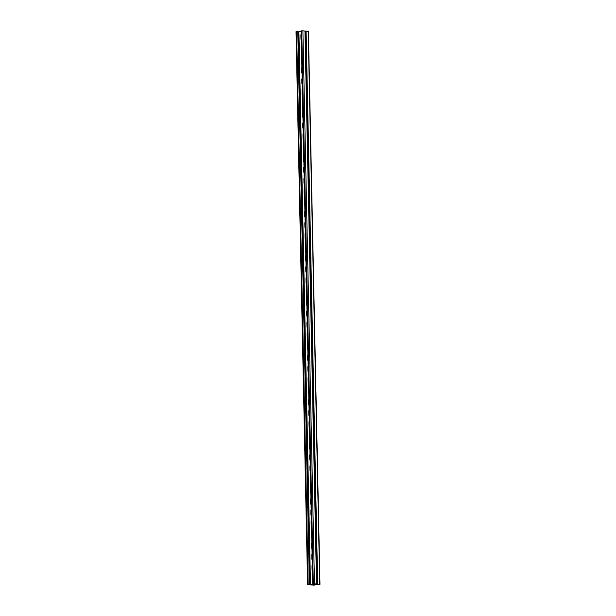 <?xml version="1.0" encoding="UTF-8"?>
<svg xmlns="http://www.w3.org/2000/svg" width="616" height="616" viewBox="0 0 616 616"><rect width="100%" height="100%" fill="white"/><g stroke="black" fill="none" stroke-linecap="round" stroke-linejoin="round"><path stroke-width="0.92" d="M305.19 31.147L306.106 31.147L317.694 584.076L311.072 584.83L316.77 584.014L313.305 583.745L316.331 584.03L310.487 584.815L308.046 584.553L309.871 584.468L298.298 32.101L297.79 31.493L309.371 584.415L309.871 584.468M312.674 581.943A1.394 1.009 96.2 0 1 312.32 580.965L312.235 577.092A1.394 1.009 96.2 0 1 312.551 576.022M312.443 570.886A1.394 1.009 96.2 0 1 312.089 569.908L312.004 566.035A1.394 1.009 96.2 0 1 312.32 564.964M307.346 327.596A1.394 1.009 96.2 0 1 306.991 326.619L306.914 322.745A1.394 1.009 96.2 0 1 307.222 321.675M307.115 316.539A1.394 1.009 96.2 0 1 306.76 315.561L306.676 311.688A1.394 1.009 96.2 0 1 306.991 310.618M307.577 338.661A1.394 1.009 96.2 0 1 307.222 337.676L307.145 333.81A1.394 1.009 96.2 0 1 307.453 332.732M307.808 349.719A1.394 1.009 96.2 0 1 307.453 348.733L307.376 344.868A1.394 1.009 96.2 0 1 307.684 343.797M308.046 360.776A1.394 1.009 96.2 0 1 307.684 359.798L307.607 355.925A1.394 1.009 96.2 0 1 307.915 354.855M308.277 371.833A1.394 1.009 96.2 0 1 307.915 370.855L307.838 366.982A1.394 1.009 96.2 0 1 308.154 365.912M308.508 382.89A1.394 1.009 96.2 0 1 308.146 381.912L308.069 378.039A1.394 1.009 96.2 0 1 308.385 376.969M308.739 393.947A1.394 1.009 96.2 0 1 308.385 392.97L308.3 389.096A1.394 1.009 96.2 0 1 308.616 388.026M308.97 405.012A1.394 1.009 96.2 0 1 308.616 404.027L308.531 400.161A1.394 1.009 96.2 0 1 308.847 399.083M309.201 416.07A1.394 1.009 96.2 0 1 308.847 415.084L308.762 411.218A1.394 1.009 96.2 0 1 309.078 410.148M309.432 427.127A1.394 1.009 96.2 0 1 309.078 426.149L308.993 422.276A1.394 1.009 96.2 0 1 309.309 421.205M309.663 438.184A1.394 1.009 96.2 0 1 309.309 437.206L309.224 433.333A1.394 1.009 96.2 0 1 309.54 432.263M309.894 449.241A1.394 1.009 96.2 0 1 309.54 448.263L309.455 444.39A1.394 1.009 96.2 0 1 309.771 443.32M310.125 460.298A1.394 1.009 96.2 0 1 309.771 459.32L309.694 455.447A1.394 1.009 96.2 0 1 310.002 454.377M310.356 471.363A1.394 1.009 96.2 0 1 310.002 470.378L309.925 466.512A1.394 1.009 96.2 0 1 310.233 465.434M310.587 482.42A1.394 1.009 96.2 0 1 310.233 481.435L310.156 477.569A1.394 1.009 96.2 0 1 310.464 476.499M310.826 493.478A1.394 1.009 96.2 0 1 310.464 492.5L310.387 488.627A1.394 1.009 96.2 0 1 310.695 487.556M311.057 504.535A1.394 1.009 96.2 0 1 310.695 503.557L310.618 499.684A1.394 1.009 96.2 0 1 310.934 498.613M311.288 515.592A1.394 1.009 96.2 0 1 310.926 514.614L310.849 510.741A1.394 1.009 96.2 0 1 311.165 509.671M311.519 526.649A1.394 1.009 96.2 0 1 311.165 525.671L311.08 521.798A1.394 1.009 96.2 0 1 311.396 520.728M311.75 537.714A1.394 1.009 96.2 0 1 311.396 536.728L311.311 532.863A1.394 1.009 96.2 0 1 311.627 531.785M311.981 548.771A1.394 1.009 96.2 0 1 311.627 547.786L311.542 543.92A1.394 1.009 96.2 0 1 311.858 542.85M312.212 559.828A1.394 1.009 96.2 0 1 311.858 558.851L311.773 554.977A1.394 1.009 96.2 0 1 312.089 553.907M301.147 31.585L298.213 31.816M310.487 584.815L298.906 31.893M301.201 34.157A1.394 1.009 -83.8 0 0 300.885 35.227L300.97 39.101A1.394 1.009 -83.8 0 0 301.324 40.078M301.432 45.214A1.394 1.009 -83.8 0 0 301.116 46.285L301.201 50.158A1.394 1.009 -83.8 0 0 301.555 51.136M306.529 288.504A1.394 1.009 -83.8 0 0 306.214 289.574L306.298 293.439A1.394 1.009 -83.8 0 0 306.653 294.425M306.76 299.561A1.394 1.009 -83.8 0 0 306.445 300.631L306.529 304.504A1.394 1.009 -83.8 0 0 306.884 305.482M306.298 277.446A1.394 1.009 -83.8 0 0 305.983 278.517L306.067 282.382A1.394 1.009 -83.8 0 0 306.421 283.368M306.067 266.382A1.394 1.009 -83.8 0 0 305.752 267.46L305.836 271.325A1.394 1.009 -83.8 0 0 306.19 272.31M305.836 255.324A1.394 1.009 -83.8 0 0 305.521 256.395L305.605 260.268A1.394 1.009 -83.8 0 0 305.96 261.246M305.605 244.267A1.394 1.009 -83.8 0 0 305.29 245.337L305.367 249.21A1.394 1.009 -83.8 0 0 305.728 250.188M305.374 233.21A1.394 1.009 -83.8 0 0 305.059 234.28L305.136 238.153A1.394 1.009 -83.8 0 0 305.498 239.131M305.136 222.153A1.394 1.009 -83.8 0 0 304.828 223.223L304.905 227.088A1.394 1.009 -83.8 0 0 305.267 228.074M304.905 211.095A1.394 1.009 -83.8 0 0 304.597 212.166L304.674 216.031A1.394 1.009 -83.8 0 0 305.028 217.017M304.674 200.031A1.394 1.009 -83.8 0 0 304.366 201.101L304.443 204.974A1.394 1.009 -83.8 0 0 304.797 205.952M304.443 188.973A1.394 1.009 -83.8 0 0 304.135 190.044L304.212 193.917A1.394 1.009 -83.8 0 0 304.566 194.895M304.212 177.916A1.394 1.009 -83.8 0 0 303.896 178.987L303.981 182.86A1.394 1.009 -83.8 0 0 304.335 183.838M303.981 166.859A1.394 1.009 -83.8 0 0 303.665 167.929L303.75 171.802A1.394 1.009 -83.8 0 0 304.104 172.78M303.75 155.802A1.394 1.009 -83.8 0 0 303.434 156.872L303.519 160.738A1.394 1.009 -83.8 0 0 303.873 161.723M303.519 144.745A1.394 1.009 -83.8 0 0 303.203 145.815L303.288 149.68A1.394 1.009 -83.8 0 0 303.642 150.666M303.288 133.68A1.394 1.009 -83.8 0 0 302.972 134.75L303.057 138.623A1.394 1.009 -83.8 0 0 303.411 139.601M303.057 122.623A1.394 1.009 -83.8 0 0 302.741 123.693L302.826 127.566A1.394 1.009 -83.8 0 0 303.18 128.544M302.826 111.565A1.394 1.009 -83.8 0 0 302.51 112.636L302.587 116.509A1.394 1.009 -83.8 0 0 302.949 117.487M302.595 100.508A1.394 1.009 -83.8 0 0 302.279 101.578L302.356 105.451A1.394 1.009 -83.8 0 0 302.718 106.429M302.356 89.451A1.394 1.009 -83.8 0 0 302.048 90.521L302.125 94.387A1.394 1.009 -83.8 0 0 302.487 95.372M302.125 78.386A1.394 1.009 -83.8 0 0 301.817 79.464L301.894 83.329A1.394 1.009 -83.8 0 0 302.248 84.315M301.894 67.329A1.394 1.009 -83.8 0 0 301.586 68.399L301.663 72.272A1.394 1.009 -83.8 0 0 302.017 73.25M301.663 56.272A1.394 1.009 -83.8 0 0 301.355 57.342L301.432 61.215A1.394 1.009 -83.8 0 0 301.786 62.193M310.81 584.853L307.6 584.561L309.371 584.415M296.25 31.701L297.79 31.493M316.77 584.014L305.19 31.093L302.903 30.8L301.132 30.946L312.712 583.868M310.81 584.907L314.275 585.177L311.249 584.9L318.164 584.222M317.694 584.076L319.981 584.361L317.787 584.184M306.106 31.147L308.4 31.439L319.981 584.361M317.717 584.453L318.118 584.399M313.736 584.992L313.76 584.561M314.145 584.938L314.168 584.507M313.69 585.169L313.683 584.569M313.814 584.723L314.214 584.669M296.281 31.555L307.869 584.484M296.612 31.508L308.192 584.438M304.966 31.023L316.547 583.953M302.903 30.8L314.483 583.729M301.725 30.823L313.305 583.745M301.393 30.862L312.982 583.791M308.169 31.378L319.75 584.299M314.63 584.445L314.637 584.992M296.019 31.639L307.6 584.561M314.853 584.415L314.868 585.054"/></g></svg>
